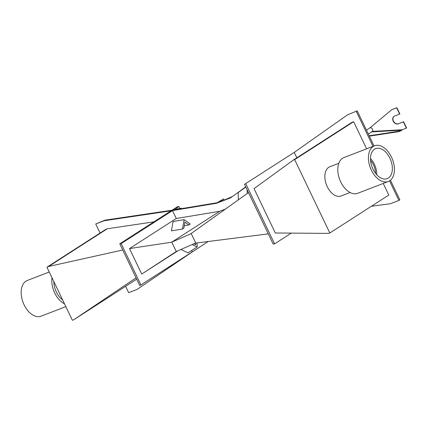 <?xml version="1.0" encoding="UTF-8"?>
<svg xmlns="http://www.w3.org/2000/svg" width="428" height="428" viewBox="0 0 428 428"><rect width="100%" height="100%" fill="white"/><g stroke="black" fill="none" stroke-linecap="round" stroke-linejoin="round"><path stroke-width="0.64" d="M274.583 243.869L273.16 244.051L244.575 184.393L245.704 183.585L274.583 243.869L291.313 233.11M100.082 233.041L95.744 223.978L104.138 220.741L171.066 210.806L171.986 210.218L119.776 243.821L121.135 243.612L172.479 210.597L216.552 203.263L231.195 197.378L224.491 199.962L232.361 196.543M216.552 203.263L230.478 197.891L245.8 186.95M171.997 210.239L217.467 202.674L224.491 199.962L219.28 201.706L223.609 198.892L217.135 202.728M245.704 183.585L294.448 152.245M119.776 243.821L139.812 285.642L192.044 252.087L137.046 289.435L128.651 292.672L125.65 286.407M121.135 243.612L140.924 284.92L192.268 251.899L191.626 250.551M140.924 284.92L139.812 285.642M208.286 241.456L192.033 252.065M208.27 241.462L192.274 251.91M172.479 210.597L176.272 218.51L129.507 248.577L141.716 274.059L177.823 250.84M176.272 218.51L219.767 211.272L225.363 209.11M268.276 233.859L195.27 243.158L176.159 251.568L141.716 274.059M129.507 248.577L171.671 242.2L190.781 233.79L248.508 192.595M171.671 242.2L219.767 211.272M191.193 233.501L195.762 243.045M171.762 242.162L176.25 251.53M224.085 199.887L223.609 198.892M198.683 247.78L192.402 251.83L198.667 247.742M181.504 208.655L181.311 208.254L180.397 208.843L172.361 210.004L177.492 206.708L178.893 206.473L174.87 209.324L181.311 208.254M179.862 208.495L178.893 206.473M366.427 130.107L369.936 127.849A2.172 1.696 57.3 0 1 370.076 127.774M369.327 136.157L397.419 131.872A3.478 0.883 -13.7 0 0 401.191 130.631L402.502 129.593M369.145 135.778L397.323 131.476A3.478 0.883 -13.7 0 0 401.095 130.24L401.191 130.631M371.702 131.888L401.095 130.24L402.283 129.732L372.349 131.412A2.172 1.696 -122.7 0 0 372.29 128.849A2.172 1.696 -122.7 0 0 369.958 127.87L391.77 109.686L396.874 107.717L399.87 113.96L394.546 116.068A4.35 3.392 -122.7 0 0 394.06 116.314A4.35 3.392 -122.7 0 0 393.385 121.509A4.35 3.392 -122.7 0 0 398.286 123.874L403.609 121.766L406.6 128.009L402.154 129.786M391.55 109.825L396.874 107.717M396.654 107.856L399.65 114.099M394.172 116.245A4.35 3.392 -122.7 0 0 393.642 121.445A4.35 3.392 -122.7 0 0 398.505 123.735L403.609 121.766M403.39 121.905L406.381 128.154M245.731 186.806L240.311 190.867M193.798 243.805L195.746 244.709L195.719 243.056M180.884 249.492L188.09 252.857L197.18 246.924L197.121 242.874M192.097 244.554L197.18 246.924M238.385 199.817L238.145 192.595L245.865 187.084M247.224 193.51L247.095 189.652M182.478 229.039L184.12 219.666L173.073 221.506L171.425 230.879L182.478 229.039L183.869 228.145L184.923 222.121L188.86 224.935L184.297 225.695M184.12 219.666L190.251 224.042L188.86 224.935M296.85 157.788L294.261 152.379L347.627 114.768L357.193 110.841L374.029 145.975M347.627 114.768L357.193 110.841M293.399 160.008L351.982 122.333L353.64 121.696L294.657 159.623L293.399 160.008L254.05 188.636L275.3 232.993L328.554 233.383L329.811 232.998L388.795 195.072L383.226 183.452M389.55 180.873L398.912 200.416L390.266 203.755L371.413 206.248M398.912 200.416L399.832 199.828L390.438 180.225M356.278 111.43L373.018 146.365M353.64 121.696L366.635 148.826M294.657 159.623L329.811 232.998M191.118 252.654L192.044 252.087M104.138 220.741L105.053 220.153L171.986 210.218M95.744 223.978L105.053 220.153M191.129 252.675L137.046 289.435M107.305 228.766L48.674 266.467L46.952 267.206L105.86 229.322L107.305 228.766L153.952 221.843M136.703 279.152L74.108 319.55L72.386 320.283L46.952 267.206M48.674 266.467L122.734 250M136.072 277.836L74.108 319.55M376.752 174.763A15.659 9.678 68.9 0 0 370.488 158.526M338.821 163.287L329.854 166.749A15.659 9.678 68.9 0 0 328.757 167.305A15.659 9.678 68.9 0 0 326.837 185.757A15.659 9.678 68.9 0 0 341.127 195.965L350.093 192.504M375.57 173.361A13.915 8.603 68.9 0 0 370.552 160.361M62.6 299.862A16.093 9.946 -111.1 0 1 53.853 281.603M65.837 306.619L41.056 316.185A19.137 11.829 -111.1 0 1 23.294 302.997A19.137 11.829 -111.1 0 1 26.777 280.693A19.137 11.829 -111.1 0 1 27.28 280.474L49.252 271.999M64.468 303.762A19.137 11.829 -111.1 0 1 51.986 277.708M370.98 163.277A16.093 9.946 68.9 0 0 387.217 178.647A16.093 9.946 68.9 0 0 391.871 163.988A16.093 9.946 68.9 0 0 375.634 148.618A16.093 9.946 68.9 0 0 370.98 163.277M393.851 164.058A19.137 11.829 68.9 0 0 374.537 145.777A19.137 11.829 68.9 0 0 369 163.212A19.137 11.829 68.9 0 0 388.314 181.488A19.137 11.829 68.9 0 0 393.851 164.058M374.537 145.777L343.914 157.595A19.137 11.829 68.9 0 0 338.377 175.025A19.137 11.829 68.9 0 0 357.69 193.306L388.314 181.488M397.419 131.872L397.323 131.476M368.321 134.06L372.29 131.508"/></g></svg>
